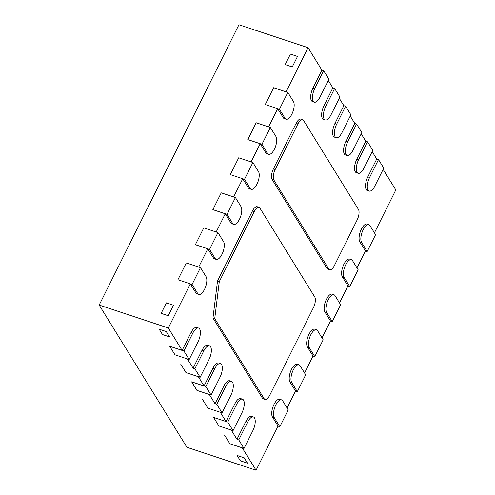 <?xml version="1.0" encoding="UTF-8"?>
<svg xmlns="http://www.w3.org/2000/svg" width="495" height="495" viewBox="0 0 495 495"><rect width="100%" height="100%" fill="white"/><g stroke="black" fill="none" stroke-linecap="round" stroke-linejoin="round"><path stroke-width="0.74" d="M197.691 293.51A9.844 4.065 108.4 0 0 198.78 294.445A9.844 4.065 108.4 0 0 205.171 287.911A9.844 4.065 108.4 0 0 206.075 276.693L200.481 267.622L192.097 284.439L197.691 293.51L195.915 292.922L190.321 283.852L168.312 327.999L182.129 350.404L191.039 332.535A9.844 4.065 -71.6 0 1 196.775 327.461L198.544 328.049A9.844 4.065 -71.6 0 1 198.08 341.661L189.17 359.531L183.905 350.992L192.815 333.123A9.844 4.065 -71.6 0 1 198.544 328.049M195.915 292.922A9.844 4.065 108.4 0 0 197.01 293.857L198.78 294.445M200.481 267.622L186.299 262.919L198.705 267.034L207.795 248.812L213.388 257.883A9.844 4.065 108.4 0 0 214.477 258.817L216.253 259.405A9.844 4.065 108.4 0 0 222.645 252.877A9.844 4.065 108.4 0 0 223.542 241.653L217.949 232.582L209.564 249.4L215.158 258.47A9.844 4.065 108.4 0 0 216.253 259.405M217.949 232.582L203.773 227.879L216.179 231.994L225.262 213.778L230.856 222.843A9.844 4.065 108.4 0 0 231.951 223.777L233.72 224.365A9.844 4.065 108.4 0 0 240.112 217.837A9.844 4.065 108.4 0 0 241.016 206.613L235.422 197.542L227.032 214.366L232.631 223.431A9.844 4.065 108.4 0 0 233.72 224.365M235.422 197.542L221.24 192.84L233.646 196.954L242.729 178.738L248.323 187.803A9.844 4.065 108.4 0 0 249.418 188.737L251.188 189.325A9.844 4.065 108.4 0 0 257.586 182.797A9.844 4.065 108.4 0 0 258.483 171.573L252.889 162.508L244.505 179.326L250.099 188.391A9.844 4.065 108.4 0 0 251.188 189.325M252.889 162.508L238.708 157.8L251.12 161.921L260.203 143.699L265.796 152.763A9.844 4.065 108.4 0 0 266.885 153.698L268.661 154.285A9.844 4.065 108.4 0 0 275.053 147.758A9.844 4.065 108.4 0 0 275.956 136.533L270.357 127.469L261.973 144.286L267.566 153.357A9.844 4.065 108.4 0 0 268.661 154.285M270.357 127.469L256.181 122.76L268.587 126.881L277.67 108.659L283.264 117.73A9.844 4.065 108.4 0 0 284.359 118.664L286.129 119.252A9.844 4.065 108.4 0 0 292.52 112.718A9.844 4.065 108.4 0 0 293.424 101.5L287.83 92.429L279.446 109.247L285.04 118.317A9.844 4.065 108.4 0 0 286.129 119.252M287.83 92.429L273.648 87.72L286.054 91.841L308.069 47.693L321.886 70.098L312.982 87.968A9.844 4.065 108.4 0 0 312.512 101.574L314.282 102.162A9.844 4.065 108.4 0 0 320.018 97.088L328.928 79.219L323.662 70.686L314.752 88.556A9.844 4.065 108.4 0 0 314.282 102.162M328.296 80.481L332.857 87.875L323.947 105.744A9.844 4.065 108.4 0 0 323.482 119.357L325.252 119.945A9.844 4.065 108.4 0 0 330.988 114.871L339.898 97.001L334.632 88.463L325.722 106.332A9.844 4.065 108.4 0 0 325.252 119.945M339.267 98.264L343.827 105.658L334.917 123.527A9.844 4.065 108.4 0 0 334.447 137.14L336.223 137.728A9.844 4.065 108.4 0 0 341.952 132.648L350.862 114.778L345.597 106.246L336.693 124.115A9.844 4.065 108.4 0 0 336.223 137.728M350.237 116.047L354.797 123.441L345.887 141.31A9.844 4.065 108.4 0 0 345.417 154.916L347.193 155.504A9.844 4.065 108.4 0 0 352.923 150.43L361.833 132.561L356.567 124.028L347.657 141.898A9.844 4.065 108.4 0 0 347.193 155.504M361.202 133.823L365.762 141.217L356.858 159.087A9.844 4.065 108.4 0 0 356.388 172.699L358.157 173.287A9.844 4.065 108.4 0 0 363.893 168.213L372.803 150.344L367.538 141.805L358.628 159.675A9.844 4.065 108.4 0 0 358.157 173.287M372.172 151.606L376.732 159L367.822 176.87A9.844 4.065 108.4 0 0 367.358 190.482L369.128 191.07A9.844 4.065 108.4 0 0 374.864 185.996L383.774 168.127L378.508 159.588L369.598 177.458A9.844 4.065 108.4 0 0 369.128 191.07M383.142 169.389L395.821 189.938L374.437 232.823M367.197 251.497L365.421 250.909L359.828 241.838A9.844 4.065 -71.6 0 1 360.731 230.614A9.844 4.065 -71.6 0 1 367.123 224.087L368.893 224.674A9.844 4.065 -71.6 0 1 369.988 225.609L375.581 234.679L367.197 251.497L361.598 242.426A9.844 4.065 -71.6 0 1 362.501 231.202A9.844 4.065 -71.6 0 1 368.893 224.674M365.421 250.909L356.969 267.863M349.724 286.537L347.954 285.943L342.361 276.878A9.844 4.065 -71.6 0 1 343.258 265.654A9.844 4.065 -71.6 0 1 349.649 259.126L351.425 259.714A9.844 4.065 -71.6 0 1 352.514 260.648L358.108 269.713L349.724 286.537L344.13 277.466A9.844 4.065 -71.6 0 1 345.034 266.242A9.844 4.065 -71.6 0 1 351.425 259.714M347.954 285.943L339.496 302.903M332.256 321.571L330.481 320.983L324.887 311.918A9.844 4.065 -71.6 0 1 325.79 300.694A9.844 4.065 -71.6 0 1 332.182 294.166L333.952 294.754A9.844 4.065 -71.6 0 1 335.047 295.688L340.64 304.753L332.256 321.571L326.663 312.506A9.844 4.065 -71.6 0 1 327.56 301.282A9.844 4.065 -71.6 0 1 333.952 294.754M330.481 320.983L322.028 337.943M314.783 356.61L313.013 356.023L307.42 346.958A9.844 4.065 -71.6 0 1 308.317 335.734A9.844 4.065 -71.6 0 1 314.715 329.206L316.484 329.794A9.844 4.065 -71.6 0 1 317.58 330.722L323.173 339.793L314.783 356.61L309.189 347.546A9.844 4.065 -71.6 0 1 310.093 336.322A9.844 4.065 -71.6 0 1 316.484 329.794M313.013 356.023L304.561 372.982M297.316 391.65L295.546 391.062L289.946 381.992A9.844 4.065 -71.6 0 1 290.85 370.774A9.844 4.065 -71.6 0 1 297.241 364.24L299.017 364.827A9.844 4.065 -71.6 0 1 300.106 365.762L305.7 374.833L297.316 391.65L291.722 382.579A9.844 4.065 -71.6 0 1 292.625 371.361A9.844 4.065 -71.6 0 1 299.017 364.827M295.546 391.062L287.088 408.016M279.848 426.69L278.072 426.102L272.479 417.031A9.844 4.065 -71.6 0 1 273.382 405.813A9.844 4.065 -71.6 0 1 279.774 399.279L281.544 399.867A9.844 4.065 -71.6 0 1 282.639 400.802L288.232 409.872L279.848 426.69L274.255 417.619A9.844 4.065 -71.6 0 1 275.152 406.401A9.844 4.065 -71.6 0 1 281.544 399.867M278.072 426.102L256.063 470.25L242.241 447.845L229.835 443.73L224.569 435.192L229.835 443.73L244.01 448.433L238.751 439.9L247.661 422.031A9.844 4.065 -71.6 0 1 253.391 416.957A9.844 4.065 -71.6 0 1 252.92 430.563L244.01 448.433M236.69 404.248A9.844 4.065 -71.6 0 1 242.42 399.174A9.844 4.065 -71.6 0 1 241.956 412.781L233.046 430.656L227.78 422.117L236.69 404.248L234.915 403.66L226.005 421.53L213.599 417.415L218.864 425.947L231.27 430.062L236.975 439.312L245.885 421.443A9.844 4.065 -71.6 0 1 251.621 416.363L253.391 416.957M234.915 403.66A9.844 4.065 -71.6 0 1 240.65 398.586L242.42 399.174M226.005 421.53L220.306 412.286L207.894 408.165L202.628 399.632L207.894 408.165L222.076 412.873L216.81 404.335L225.72 386.465A9.844 4.065 -71.6 0 1 231.456 381.391A9.844 4.065 -71.6 0 1 230.986 395.004L222.076 412.873M214.75 368.688A9.844 4.065 -71.6 0 1 220.485 363.608A9.844 4.065 -71.6 0 1 220.015 377.221L211.105 395.09L205.84 386.558L214.75 368.688L212.98 368.101L204.07 385.97L191.664 381.849L196.923 390.388L209.335 394.503L215.04 403.747L223.95 385.877A9.844 4.065 -71.6 0 1 229.68 380.804L231.456 381.391M212.98 368.101A9.844 4.065 -71.6 0 1 218.71 363.021L220.485 363.608M204.07 385.97L198.365 376.72L185.959 372.605L180.694 364.066L185.959 372.605L200.141 377.308L194.875 368.775L203.785 350.906A9.844 4.065 -71.6 0 1 209.515 345.832A9.844 4.065 -71.6 0 1 209.045 359.438L200.141 377.308M182.129 350.404L169.723 346.29L174.989 354.822L187.395 358.943L193.1 368.187L202.01 350.318A9.844 4.065 -71.6 0 1 207.745 345.244L209.515 345.832M212.961 318.013L262.319 398.029A8.205 3.391 -71.6 0 0 263.229 398.803L265.004 399.397A8.205 3.391 108.4 0 0 269.781 395.165L313.453 307.568A8.205 3.391 108.4 0 0 314.752 297.006L259.912 208.098A8.205 3.391 108.4 0 0 258.996 207.318A8.205 3.391 108.4 0 0 254.22 211.551L219.285 281.63L214.731 318.601L212.961 318.013L217.509 281.042L252.45 210.963A8.205 3.391 -71.6 0 1 257.227 206.731L258.996 207.318M302.674 119.722L300.898 119.134A8.205 3.391 108.4 0 0 296.121 123.366L297.897 123.954A8.205 3.391 108.4 0 1 302.674 119.722A8.205 3.391 108.4 0 1 303.584 120.502L358.43 209.41A8.205 3.391 108.4 0 1 357.13 219.972L334.416 265.524A8.205 3.391 108.4 0 1 329.639 269.75A8.205 3.391 108.4 0 1 328.729 268.971L273.884 180.069A8.205 3.391 108.4 0 1 275.183 169.507L297.897 123.954M329.639 269.75L327.869 269.162A8.205 3.391 108.4 0 1 326.954 268.383L272.114 179.481A8.205 3.391 108.4 0 1 273.413 168.913L296.121 123.366M193.1 368.187L194.875 368.775M215.04 403.747L216.81 404.335M236.975 439.312L238.751 439.9M256.063 470.25L186.931 447.307L99.179 305.062L238.937 24.75L308.069 47.693M168.312 327.999L99.179 305.062M166.283 331.57L169.575 336.903L162.484 334.552L159.192 329.218L162.484 334.552L169.575 336.903L166.283 331.57L159.192 329.218L166.283 331.57M247.451 463.153L244.165 457.819L237.074 455.462L240.366 460.796L237.074 455.462L244.165 457.819L247.451 463.153L240.366 460.796L247.451 463.153M192.097 284.439L177.915 279.737L186.299 262.919L177.915 279.737L190.321 283.852M279.446 109.247L265.264 104.544L273.648 87.72L265.264 104.544L277.67 108.659M261.973 144.286L247.791 139.578L256.181 122.76L247.791 139.578L260.203 143.699M244.505 179.326L230.324 174.617L238.708 157.8L230.324 174.617L242.729 178.738M227.032 214.366L212.856 209.657L221.24 192.84L212.856 209.657L225.262 213.778M209.564 249.4L195.383 244.697L203.773 227.879L195.383 244.697L207.795 248.812M168.232 315.723L173.473 305.217L166.382 302.86L161.141 313.372L166.382 302.86L173.473 305.217L168.232 315.723L161.141 313.372L168.232 315.723M297.507 56.436L292.267 66.949L285.176 64.598L290.417 54.085L285.176 64.598L292.267 66.949L297.507 56.436L290.417 54.085L297.507 56.436M214.731 318.601L264.089 398.617A8.205 3.391 108.4 0 0 265.004 399.397M219.285 281.63L217.509 281.042M183.905 350.992L169.723 346.29L174.989 354.822L189.17 359.531M205.84 386.558L191.664 381.849L196.923 390.388L211.105 395.09M227.78 422.117L213.599 417.415L218.864 425.947L233.046 430.656M323.662 70.686L321.886 70.098M334.632 88.463L332.857 87.875M345.597 106.246L343.827 105.658M356.567 124.028L354.797 123.441M367.538 141.805L365.762 141.217M378.508 159.588L376.732 159M264.089 398.617L262.319 398.029M254.22 211.551L252.45 210.963M274.255 417.619L272.479 417.031M291.722 382.579L289.946 381.992M309.189 347.546L307.42 346.958M326.663 312.506L324.887 311.918M344.13 277.466L342.361 276.878M215.158 258.47L213.388 257.883M232.631 223.431L230.856 222.843M250.099 188.391L248.323 187.803M267.566 153.357L265.796 152.763M361.598 242.426L359.828 241.838M285.04 118.317L283.264 117.73M192.815 333.123L191.039 332.535M203.785 350.906L202.01 350.318M225.72 386.465L223.95 385.877M247.661 422.031L245.885 421.443M314.752 88.556L312.982 87.968M325.722 106.332L323.947 105.744M336.693 124.115L334.917 123.527M347.657 141.898L345.887 141.31M358.628 159.675L356.858 159.087M369.598 177.458L367.822 176.87M273.413 168.913L275.183 169.507M272.114 179.481L273.884 180.069M326.954 268.383L328.729 268.971"/></g></svg>
